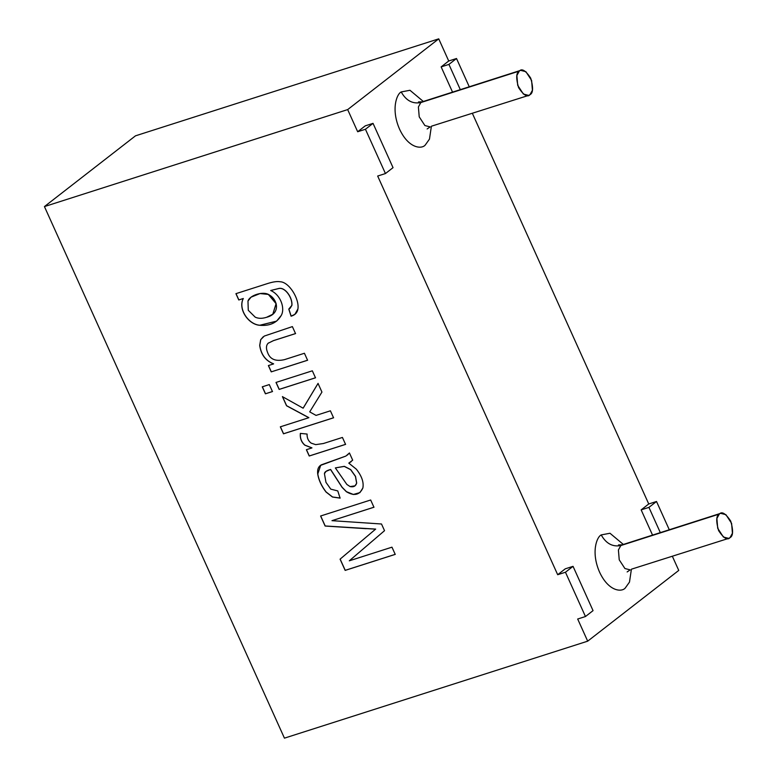 <?xml version="1.0" encoding="UTF-8"?>
<svg xmlns="http://www.w3.org/2000/svg" width="777" height="777" viewBox="0 0 777 777"><rect width="100%" height="100%" fill="white"/><g stroke="black" fill="none" stroke-linecap="round" stroke-linejoin="round"><path stroke-width="1.17" d="M441.142 66.89L448.727 60.994L438.733 38.85L347.669 109.596L357.673 131.75L365.258 125.855L357.673 131.75L347.669 109.596L438.733 38.85L135.489 135.829L44.435 206.575L347.669 109.596L44.435 206.575L135.489 135.829L438.733 38.85L448.727 60.994L456.507 58.508L469.269 86.791L456.507 58.508L448.727 60.994L441.142 66.89L448.921 64.404L456.507 58.508L448.921 64.404L441.142 66.89L452.544 92.142L441.142 66.89M377.671 176.039L557.682 574.718L565.267 568.822L557.682 574.718L377.671 176.039L385.45 173.553L365.443 129.254L357.673 131.75L365.443 129.254L373.038 123.358L365.258 125.855L373.038 123.358L393.036 167.657L385.45 173.553L377.671 176.039M577.68 619.016L587.684 641.171L678.748 570.425L672.396 556.371L678.748 570.425L587.684 641.171L284.44 738.15L44.435 206.575L284.44 738.15L587.684 641.171L577.68 619.016L585.46 616.53L565.462 572.231L557.682 574.718L565.462 572.231L573.047 566.336L565.267 568.822L573.047 566.336L593.045 610.635L585.46 616.53L577.68 619.016M652.554 535.12L641.151 509.867L648.746 503.972L472.387 113.393L648.746 503.972L656.516 501.486L669.288 529.768L656.516 501.486L648.746 503.972L641.151 509.867L648.931 507.381L656.516 501.486L648.931 507.381L641.151 509.867L652.554 535.12M401.204 91.939L409.974 90.278L423.348 101.476L409.974 90.278L401.204 91.939C396.726 93.978 390.85 109.314 399.543 129.137C408.615 148.66 421.688 149.271 425.204 145.095C421.688 149.271 408.615 148.66 399.543 129.137C390.85 109.314 396.726 93.978 401.204 91.939C406.041 100.583 412.587 104.128 420.823 102.564L418.395 106.983L419.221 116.851L424.902 125.553L430.167 126.894L424.902 125.553L419.221 116.851L418.395 106.983L420.823 102.564L520.648 70.357L525.903 71.698L531.594 80.4L532.42 90.268L529.982 94.687L528.651 95.396L523.397 94.056L517.705 85.353L516.88 75.486L519.318 71.066L420.823 102.564C412.587 104.128 406.041 100.583 401.204 91.939M431.352 126.515L429.467 139.122L425.204 145.095L429.467 139.122L431.352 126.515M601.213 534.916L609.984 533.255L623.358 544.454L609.984 533.255L601.213 534.916C596.736 536.956 590.86 552.292 599.553 572.115C608.624 591.637 621.697 592.249 625.213 588.072C621.697 592.249 608.624 591.637 599.553 572.115C590.86 552.292 596.736 536.956 601.213 534.916C606.06 543.56 612.597 547.105 620.842 545.541L618.405 549.961L619.23 559.828L624.922 568.531L630.176 569.871L624.922 568.531L619.23 559.828L618.405 549.961L620.842 545.541L720.658 513.335L725.912 514.675L731.604 523.377L732.429 533.245L729.991 537.665L728.661 538.374L723.406 537.033L717.715 528.331L716.889 518.463L719.327 514.044L620.842 545.541C612.597 547.105 606.06 543.56 601.213 534.916M631.361 569.492L629.487 582.099L625.213 588.072L629.487 582.099L631.361 569.492M235.926 293.667L267.327 283.624C272.96 281.818 277.253 281.196 280.215 281.76C289.093 282.012 299.533 298.873 297.921 308.964C297.348 312.645 295.066 315.054 291.074 316.2L288.782 309.1L291.841 305.39C292.57 297.533 284.945 286.995 278.807 288.52L270.697 290.501C280.905 294.939 285.266 308.702 281.196 315.53C276.884 322.882 269.745 326.136 259.78 325.291C248.485 324.592 237.772 309.139 243.24 298.543L238.772 299.971L235.926 293.667L238.772 299.971L243.24 298.543C237.772 309.139 248.485 324.592 259.78 325.291L276.563 321.163L281.196 315.53C285.266 308.702 280.905 294.939 270.697 290.501L278.807 288.52C284.945 286.995 292.57 297.533 291.841 305.39L290.044 308.333L288.782 309.1L291.074 316.2L294.862 314.355L297.921 308.964C299.533 298.873 289.093 282.012 280.215 281.76C277.253 281.196 272.96 281.818 267.327 283.624L235.926 293.667M268.123 343.269L273.397 340.666L295.532 333.595L292.375 326.602L264.267 336.072L260.674 339.695L259.703 345.396C260.955 354.584 265.579 360.761 273.553 363.918L268.386 365.569L271.231 371.872L307.643 360.198L271.231 371.872L307.575 360.256L304.419 353.263L307.575 360.256L271.231 371.872L268.386 365.569L273.553 363.918C265.579 360.761 260.955 354.584 259.703 345.396L260.674 339.695L264.267 336.072L292.375 326.602L295.532 333.595L273.397 340.666L268.123 343.269C266.113 345.367 265.928 348.426 267.57 352.447C269.949 359.304 275.602 361.703 284.547 359.625L304.419 353.263L284.547 359.625C275.602 361.703 269.949 359.304 267.57 352.447C265.928 348.426 266.113 345.367 268.123 343.269L268.521 342.939M312.335 370.814L315.491 377.807L279.157 389.423L276 382.439L312.335 370.814L276 382.439L279.157 389.423L315.491 377.807L312.335 370.814M269.298 384.576L272.455 391.569L265.423 393.813L262.267 386.829L269.298 384.576L262.267 386.829L265.423 393.813L272.455 391.569L269.298 384.576M330.4 410.81L333.556 417.803L283.488 433.809L280.332 426.826L308.799 417.715L286.538 405.759L282.42 396.639L303.117 408.187L318.036 383.42L321.94 392.084L309.702 411.868L316.035 415.404L330.4 410.81L316.035 415.404L309.702 411.868L321.94 392.084L318.036 383.42L303.117 408.187L282.42 396.639L286.538 405.759L308.799 417.715L280.332 426.826L283.488 433.809L333.556 417.803L330.4 410.81M342.424 437.441L345.561 444.386L309.227 456.012L306.381 449.698L311.878 447.94L304.837 445.192C301.389 442.21 299.893 438.277 300.359 433.411L307.09 434.042C306.915 437.917 308.275 440.947 311.15 443.133L315.685 444.638L323.417 443.512L342.424 437.441L323.417 443.512L315.685 444.638L311.15 443.133C308.275 440.947 306.915 437.917 307.09 434.042L300.359 433.411C299.893 438.277 301.389 442.21 304.837 445.192L311.878 447.94L306.381 449.698L309.227 456.012L345.561 444.386L342.424 437.441M351.146 461.703L348.795 463.131L352.69 460.188L348.795 463.131L356.342 469.191C361.781 476.078 363.957 482.352 362.859 488.014C359.644 495.056 354.147 496.299 346.367 491.724L342.055 487.325L330.536 469.493C326.525 470.59 324.495 471.979 324.436 473.659L325.961 482.342L330.788 489.151L337.762 490.918L340.103 498.125L332.478 497.037L326.019 492.016C321.455 486.072 318.687 480.079 317.706 474.028C317.181 469.463 318.424 466.385 321.435 464.801L345.872 456.07L349.436 452.972L352.69 460.188L349.436 452.972L345.872 456.07L320.648 465.345M391.967 547.173L395.221 554.389L345.153 570.396L340.083 559.158L375.592 529.156L340.083 559.158L345.153 570.396L395.221 554.389L391.967 547.173L349.3 560.819L391.967 547.173M366.181 528.681L325.126 526.039L320.6 516.006L370.668 499.999L373.941 507.245L331.973 520.668L381.507 523.999L384.528 530.681L349.3 560.819L384.528 530.681L381.507 523.999L331.973 520.668L373.941 507.245L370.668 499.999L320.6 516.006L325.126 526.039L375.592 529.156M719.327 514.044C716.151 515.598 715.908 521.114 718.589 530.574C723.63 538.208 727.427 540.569 729.991 537.665C733.167 536.111 733.41 530.604 730.73 521.144C725.699 513.51 721.891 511.14 719.327 514.044M519.318 71.066C516.142 72.62 515.899 78.137 518.58 87.597C523.611 95.231 527.418 97.591 529.982 94.687C533.158 93.133 533.401 87.626 530.72 78.166C525.679 70.532 521.882 68.162 519.318 71.066M573.047 566.336L565.462 572.231L585.46 616.53L593.045 610.635L573.047 566.336M660.324 532.633L648.931 507.381L660.324 532.633M373.038 123.358L365.443 129.254L385.45 173.553L393.036 167.657L373.038 123.358M460.314 89.656L448.921 64.404L460.314 89.656M631.507 569.162L728.661 538.374M431.497 126.185L528.651 95.396M395.299 554.331L345.153 570.396L340.083 559.158L375.67 529.088L325.126 526.039L320.668 515.947L325.204 525.98L375.67 529.088L340.151 559.1L345.231 570.337L395.299 554.331M374.019 507.187L331.973 520.668L374.019 507.187M321.435 464.801C318.424 466.385 317.181 469.463 317.706 474.028C318.687 480.079 321.455 486.072 326.019 492.016L332.478 497.037L340.103 498.125L337.762 490.918L330.788 489.151L325.961 482.342L324.436 473.659L326.039 471.386L330.613 469.434L342.133 487.266L346.445 491.666L353.35 494.454L359.955 492.589L353.35 494.454L346.445 491.666L342.133 487.266L330.613 469.434L342.055 487.325L346.367 491.724L353.302 494.522L359.916 492.618L362.859 488.014C363.957 482.352 361.781 476.078 356.342 469.191L348.795 463.131L351.185 461.674M330.613 469.434L326.078 471.348L330.613 469.434M340.18 498.057L332.556 496.979L326.097 491.958C321.532 486.013 318.764 480.021 317.783 473.97L320.687 465.316L317.783 473.97C318.764 480.021 321.532 486.013 326.097 491.958L332.556 496.979L340.18 498.057M347.329 455.118L349.446 453.001L347.329 455.118M335.353 467.909L344.279 466.404L350.641 469.667L355.448 476.437L356.633 483.187L355.526 476.379L350.718 469.609L344.357 466.336L335.353 467.909L344.357 466.336L350.718 469.609L355.526 476.379L356.701 483.129L354.992 485.848L350.106 486.577L346.853 484.44L335.353 467.909L346.853 484.44L350.106 486.577C353.525 487.325 355.701 486.198 356.633 483.187L355.448 476.437L350.641 469.667L344.279 466.404L335.353 467.909M355.031 485.819L356.701 483.129L355.031 485.819M345.639 444.327L309.227 456.012L306.449 449.64L309.295 455.953L345.639 444.327M311.956 447.882L304.914 445.134C301.466 442.152 299.971 438.218 300.437 433.352C299.971 438.218 301.466 442.152 304.914 445.134L311.956 447.882M333.624 417.744L283.488 433.809L280.4 426.767L283.556 433.751L333.624 417.744M308.877 417.657L286.538 405.759L282.498 396.581L286.606 405.701L308.877 417.657M303.195 408.129L318.104 383.362L303.195 408.129M272.533 391.511L265.423 393.813L262.344 386.771L265.501 393.754L272.533 391.511M315.569 377.748L279.157 389.423L276.078 382.381L279.234 389.364L315.569 377.748M271.309 371.814L268.463 365.511L271.309 371.814M273.63 363.859C265.656 360.703 261.033 354.526 259.78 345.338L260.751 339.636L263.189 336.8L260.751 339.636L259.78 345.338C261.033 354.526 265.656 360.703 273.63 363.859M295.61 333.537L273.475 340.608L268.201 343.211L273.475 340.608L295.61 333.537M294.901 314.326L291.074 316.2L288.859 309.042L291.152 316.132L294.901 314.326M290.074 308.304L291.919 305.332C292.647 297.474 285.023 286.936 278.885 288.461L270.697 290.501L278.885 288.461C285.023 286.936 292.647 297.474 291.919 305.332L290.112 308.275M276.602 321.134L259.858 325.233C248.562 324.533 237.849 309.081 243.318 298.485L238.772 299.971L236.004 293.609L238.85 299.912L243.318 298.485C237.849 309.081 248.562 324.533 259.858 325.233L276.602 321.134M266.647 317.269C262.247 318.687 258.44 318.657 255.235 317.181L248.271 310.285L247.98 301.029L251.058 297.154L260.042 293.56L268.347 294.425L276.078 303.681L272.795 314.248L266.647 317.269C281.371 313.519 277.515 298.766 268.347 294.425C262.879 291.288 249.883 295.114 247.98 301.029L248.271 310.285L255.235 317.181C258.44 318.657 262.247 318.687 266.647 317.269M272.834 314.219L276.146 303.622L268.424 294.366L260.12 293.502L251.097 297.125L260.091 293.502L268.424 294.366L276.156 303.642L272.834 314.219M720.658 513.335L622.163 544.832L618.492 544.91M520.648 70.357L422.154 101.855L418.482 101.933M627.136 571.95L630.176 569.871M427.127 128.972L430.167 126.894"/></g></svg>
